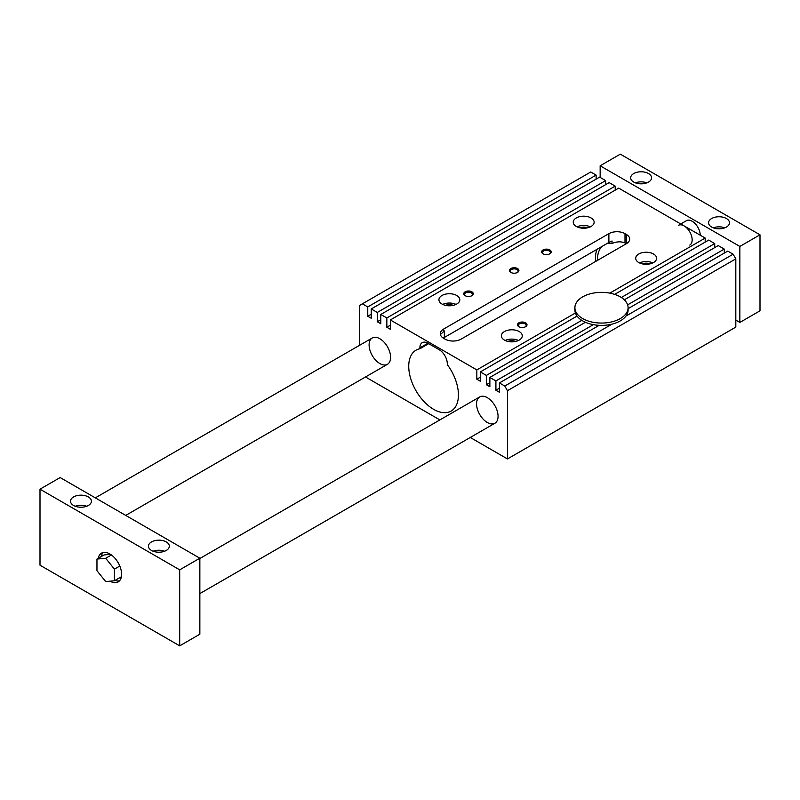 <?xml version="1.0" encoding="UTF-8"?>
<svg xmlns="http://www.w3.org/2000/svg" width="800" height="800" viewBox="0 0 800 800"><rect width="100%" height="100%" fill="white"/><g stroke="black" fill="none" stroke-linecap="round" stroke-linejoin="round"><path stroke-width="1.2" d="M504.78 386.04L611.98 324.15A26.6 15.35 0 0 0 625.94 316.09L733.13 254.2L735.82 258.85L507.46 390.69L504.78 386.04L499.4 382.94L499.4 392.24L495.91 390.23L495.91 380.92L489.87 377.43L489.87 386.74L486.37 384.72L486.37 375.41L480.33 371.93L480.33 381.23L476.84 379.22L476.84 369.91L390.33 319.96L390.33 329.27L386.84 327.25L386.84 317.95L380.79 314.46L380.79 323.76L377.3 321.75L377.3 312.44L371.25 308.95L371.25 318.26L367.76 316.24L367.76 306.93L596.12 175.09L590.75 171.99L359.7 305.38L359.7 345.23M584.46 322.82L584.46 321.83M486.37 375.41L581.77 320.34A26.6 15.35 0 0 0 582.69 320.89A26.6 15.35 0 0 0 585.41 322.27A26.6 15.35 0 0 0 593.36 324.66A26.6 15.35 0 0 0 599.18 325.33A26.6 15.35 0 0 0 611.98 324.15M489.87 377.43L585.41 322.27M428.7 343.67L419.88 348.76A35.14 20.29 60 0 0 416.01 350.18A35.14 20.29 60 0 0 416.01 390.76A35.14 20.29 60 0 0 451.15 411.05A35.14 20.29 60 0 0 447.28 364.58L447.28 363.7A11.4 6.58 -120 0 0 439.22 349.74L427.94 343.23A11.4 6.58 -120 0 0 422.24 342.67A11.4 6.58 -120 0 0 419.88 347.88L427.94 343.23M371.25 308.95L599.61 177.11L605.66 180.6L605.66 184.63M440.41 334.54L444.33 330.91L444.33 337.46A35.14 20.29 -120 0 0 442.17 337.29M390.6 357.35A15.2 8.77 60 0 1 387.45 364.3A15.2 8.77 60 0 1 372.25 355.53A15.2 8.77 60 0 1 372.25 337.98A15.2 8.77 60 0 1 383.96 342.05A15.2 8.77 60 0 1 390.6 357.35M628.09 308.64L727.76 251.1L733.13 254.2M625.94 316.09A26.6 15.35 0 0 0 628.09 310.04L628.09 307.71A26.6 15.35 0 0 0 601.49 292.36A26.6 15.35 0 0 0 574.9 307.71A26.6 15.35 0 0 0 582.69 318.57A26.6 15.35 0 0 0 611.67 321.9A26.6 15.35 0 0 0 628.09 307.71M498.06 416.29A15.2 8.77 60 0 1 494.91 423.24A15.2 8.77 60 0 1 479.71 414.47A15.2 8.77 60 0 1 479.71 396.92A15.2 8.77 60 0 1 491.43 400.99A15.2 8.77 60 0 1 498.06 416.29M576.31 226.47A10.45 6.03 180 0 1 573.25 222.21A10.45 6.03 180 0 1 583.69 216.18A10.45 6.03 180 0 1 594.14 222.21A10.45 6.03 180 0 1 587.69 227.78A10.45 6.03 180 0 1 576.31 226.47M590.34 226.86A10.45 6.03 0 0 0 577.05 226.86M579.7 227.78A7.6 4.39 180 0 1 587.69 227.78M456.75 295.5A10.45 6.03 0 0 0 445.37 294.19A10.45 6.03 0 0 0 438.92 299.76A10.45 6.03 0 0 0 449.37 305.79A10.45 6.03 0 0 0 459.81 299.76A10.45 6.03 0 0 0 456.75 295.5M442.72 304.41A10.45 6.03 180 0 1 456.01 304.41M453.36 305.34A7.6 4.39 0 0 0 445.37 305.34M638.77 262.54A10.45 6.03 0 0 0 650.16 263.84A10.45 6.03 0 0 0 656.61 258.27A10.45 6.03 0 0 0 646.16 252.24A10.45 6.03 0 0 0 635.71 258.27A10.45 6.03 0 0 0 638.77 262.54M639.51 262.92A10.45 6.03 180 0 1 652.81 262.92M650.15 263.84A7.6 4.39 0 0 0 642.16 263.84M519.22 331.56A10.45 6.03 180 0 1 522.28 335.82A10.45 6.03 180 0 1 511.83 341.86A10.45 6.03 180 0 1 501.38 335.82A10.45 6.03 180 0 1 507.83 330.25A10.45 6.03 180 0 1 519.22 331.56M518.48 340.48A10.45 6.03 0 0 0 505.18 340.48M507.83 341.4A7.6 4.39 180 0 1 515.82 341.4M626.34 234.42L626.34 243.73A11.4 6.58 0 0 0 629.68 239.08A11.4 6.58 0 0 0 626.34 234.42L625 233.65A11.4 6.58 0 0 0 608.88 233.65L443.66 329.04A11.4 6.58 0 0 0 440.32 333.69A11.4 6.58 0 0 0 443.66 338.34L445 339.12A11.4 6.58 0 0 0 461.12 339.12L626.34 243.73A32.29 18.65 -120 0 0 625 242.96C621.1 241.32 616.78 241.49 612.03 243.46L612.03 240.98L608.88 242.46L444.33 337.46M735.82 258.85L735.82 327.1L507.46 458.94L470.27 437.47M439.88 419.92L365.5 376.98M597.47 260.4A32.29 18.65 60 0 1 602.12 246.36M606.48 243.84A32.29 18.65 60 0 1 612.03 243.46M597.03 249.3A35.14 20.29 -120 0 0 595.58 261.49M476.84 379.22L480.33 377.2M476.84 369.91L575.4 313A26.6 15.35 0 0 0 577.05 316.09A26.6 15.35 0 0 0 581.77 320.34M419.88 348.76L419.88 347.88M367.76 306.93L362.39 303.83M507.46 390.69L507.46 458.94M480.33 371.93L577.05 316.09M517.54 268.55A4.75 2.74 180 0 1 517.54 272.42A4.75 2.74 180 0 1 510.82 272.42A4.75 2.74 180 0 1 510.82 268.55A4.75 2.74 180 0 1 517.54 268.55M549.78 249.93A4.75 2.74 180 0 1 549.78 253.81A4.75 2.74 180 0 1 543.06 253.81A4.75 2.74 180 0 1 543.06 249.93A4.75 2.74 180 0 1 549.78 249.93M471.87 291.81A4.75 2.74 0 0 0 465.15 291.81A4.75 2.74 0 0 0 465.15 295.69A4.75 2.74 0 0 0 471.87 295.69A4.75 2.74 0 0 0 471.87 291.81M525.6 322.83A4.75 2.74 180 0 1 525.6 326.71A4.75 2.74 180 0 1 518.88 326.71A4.75 2.74 180 0 1 518.88 322.83A4.75 2.74 180 0 1 525.6 322.83M574.9 307.71L574.9 310.04A26.6 15.35 0 0 0 575.4 313M609.82 293.13L705.19 238.07L705.19 242.1M390.33 319.96L618.69 188.12L705.19 238.07M614.66 294.37L708.69 240.08L714.73 243.57L714.73 247.61M621.34 297.49L714.73 243.57M624.3 299.81L718.22 245.59L724.27 249.08L724.27 253.11M596.12 175.09L596.12 179.13M380.79 314.46L609.15 182.62L615.19 186.11L615.19 190.14M386.84 317.95L615.19 186.11M495.91 380.92L593.36 324.66M627.63 304.87L724.27 249.08M377.3 312.44L605.66 180.6M499.4 382.94L599.18 325.33M495.91 390.23L499.4 388.21M367.76 316.24L371.25 314.23M596.45 326.91L596.45 325.11M486.37 384.72L489.87 382.71M377.3 321.75L380.79 319.73M386.84 327.25L390.33 325.24M525.28 326.88A3.93 2.27 0 0 0 526.17 325.44A3.93 2.27 0 0 0 525.02 323.84A3.93 2.27 0 0 0 520.74 323.35A3.93 2.27 0 0 0 518.31 325.44A3.93 2.27 0 0 0 519.2 326.88M465.47 295.86A3.93 2.27 180 0 1 464.58 294.42A3.93 2.27 180 0 1 467 292.33A3.93 2.27 180 0 1 471.28 292.82A3.93 2.27 180 0 1 472.43 294.42A3.93 2.27 180 0 1 471.55 295.86M549.46 253.98A3.93 2.27 0 0 0 550.34 252.54A3.93 2.27 0 0 0 549.19 250.94A3.93 2.27 0 0 0 544.92 250.45A3.93 2.27 0 0 0 542.49 252.54A3.93 2.27 0 0 0 543.38 253.98M517.22 272.59A3.93 2.27 0 0 0 518.11 271.16A3.93 2.27 0 0 0 516.96 269.55A3.93 2.27 0 0 0 512.68 269.06A3.93 2.27 0 0 0 510.25 271.16A3.93 2.27 0 0 0 511.14 272.59M115.04 580.42A16.62 9.6 -120 0 0 119.51 580.83M103.15 552.5A16.62 9.6 -120 0 0 101.27 556.57M121.54 575.71L121.54 572.81M110.55 554.37L104.07 554.95L96.96 559.06L96.96 570.7L105.69 581.56L114.42 580.78L114.42 569.14L105.69 558.28L111.42 554.97M739.85 246.44L760 234.81L760 310.81L739.85 322.45L739.85 246.44L600.15 165.79L600.15 177.42M114.42 569.14L119.8 566.03M105.69 558.28L96.96 559.06M114.42 580.78L121.39 576.76M700.22 235.2A11.4 6.58 -120 0 0 695.25 223.73A11.4 6.58 -120 0 0 686.47 220.67L680.77 223.96M689.8 245.07A11.4 6.58 -120 0 0 689.8 231.91A11.4 6.58 -120 0 0 678.41 225.33M735.82 320.12L739.85 322.45M760 234.81L620.3 154.15L600.15 165.79M73.58 505.47A10.45 6.03 0 0 0 84.97 506.78A10.45 6.03 0 0 0 91.42 501.21A10.45 6.03 0 0 0 80.97 495.17A10.45 6.03 0 0 0 70.52 501.21A10.45 6.03 0 0 0 73.58 505.47M75.23 506.25A10.45 6.03 180 0 1 86.71 506.25M151.49 550.45A10.45 6.03 180 0 1 148.43 546.19A10.45 6.03 180 0 1 158.88 540.16A10.45 6.03 180 0 1 169.33 546.19A10.45 6.03 180 0 1 162.88 551.76A10.45 6.03 180 0 1 151.49 550.45M164.62 551.23A10.45 6.03 0 0 0 153.14 551.23M98.31 558.28A16.62 9.6 60 0 1 101.54 553.12A16.62 9.6 60 0 1 109.85 553.94A16.62 9.6 60 0 1 120.71 568.59A16.62 9.6 60 0 1 118.16 581.91A16.62 9.6 60 0 1 110.01 581.18M40 489.19L60.15 477.55L199.85 558.21L199.85 634.21L179.7 645.85L40 565.19L40 489.19L179.7 569.84L179.7 645.85M179.7 569.84L199.85 558.21M635.38 182.85A10.45 6.03 180 0 1 646.86 182.85M633.73 182.07A10.45 6.03 0 0 0 645.12 183.38A10.45 6.03 0 0 0 651.57 177.81A10.45 6.03 0 0 0 641.12 171.78A10.45 6.03 0 0 0 630.67 177.81A10.45 6.03 0 0 0 633.73 182.07M711.64 227.05A10.45 6.03 180 0 1 708.58 222.79A10.45 6.03 180 0 1 719.03 216.76A10.45 6.03 180 0 1 729.48 222.79A10.45 6.03 180 0 1 723.03 228.36A10.45 6.03 180 0 1 711.64 227.05M724.77 227.83A10.45 6.03 0 0 0 713.29 227.83M625 233.65L625 242.96M608.88 233.65L608.88 242.46M443.66 329.04L443.66 331.3M479.71 396.92L199.85 558.5M494.91 423.24L199.85 593.6M372.25 337.98L95.33 497.86M387.45 364.3L125.72 515.41"/></g></svg>
